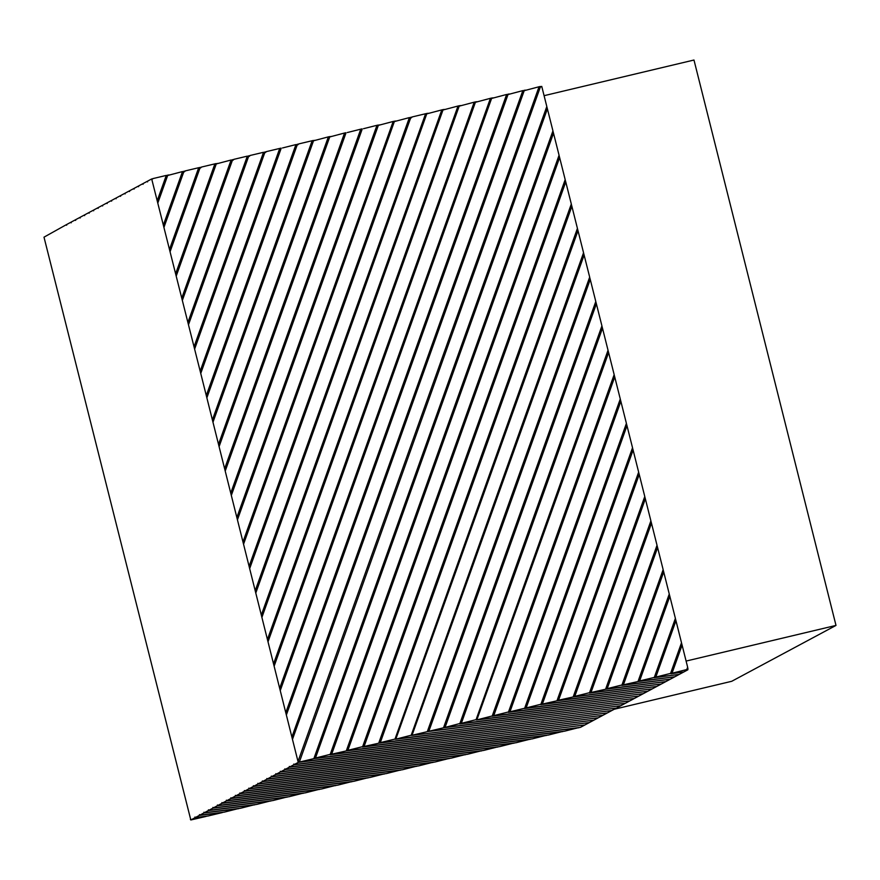 <?xml version="1.0" encoding="UTF-8"?>
<svg xmlns="http://www.w3.org/2000/svg" width="880" height="880" viewBox="0 0 880 880"><rect width="100%" height="100%" fill="white"/><g stroke="black" fill="none" stroke-linecap="round" stroke-linejoin="round"><path stroke-width="1.32" d="M281.105 148.511L200.75 373.428L151.69 178.948L147.631 181.115L147.543 181.896L147.191 181.357L143.143 183.524L143.055 184.305L142.703 183.766L138.644 185.933L138.556 186.703L138.204 186.175L134.156 188.342L134.057 189.112L133.716 188.584L129.657 190.751L129.569 191.521L129.217 190.982L125.158 193.16L125.07 193.93L124.718 193.391L120.67 195.569L120.582 196.339L120.23 195.8L116.171 197.978L116.083 198.748L115.731 198.209L111.683 200.387L111.595 201.157L111.243 200.618L107.184 202.796L107.096 203.566L106.744 203.027L102.696 205.205L102.608 205.975L102.256 205.436L98.197 207.614L98.109 208.384L97.757 207.845L93.698 210.023L93.61 210.793L93.269 210.254L89.21 212.421L89.122 213.202L88.77 212.663L84.711 214.83L84.623 215.611L84.271 215.072L80.223 217.239L80.135 218.02L79.783 217.481L75.724 219.648L75.636 220.429L75.284 219.89L71.236 222.057L71.148 222.827L70.796 222.299L66.737 224.466L66.649 225.236L66.297 224.708L44 237.16L190.817 819.973L194.876 817.795L194.964 817.025L195.316 817.564L199.375 815.386L199.463 814.616L199.815 815.155L203.863 812.977L203.951 812.207L204.303 812.746L208.362 810.568L208.45 809.798L208.802 810.337L212.85 808.159L212.938 807.389L213.29 807.928L217.349 805.75L217.437 804.98L217.789 805.519L221.837 803.352L221.936 802.571L222.277 803.11L226.336 800.943L226.424 800.162L226.776 800.701L230.835 798.534L230.923 797.753L231.275 798.292L235.323 796.125L235.411 795.344L235.763 795.883L239.822 793.716L239.91 792.946L240.262 793.474L244.31 791.307L244.398 790.537L244.75 791.065L248.809 788.898L248.897 788.128L249.249 788.667L253.297 786.489L253.385 785.719L253.737 786.258L257.796 784.08L257.884 783.31L258.236 783.849L262.295 781.671L262.383 780.901L262.724 781.44L266.783 779.262L266.871 778.492L267.223 779.031L271.282 776.853L271.37 776.083L271.722 776.622L275.77 774.444L275.858 773.674L276.21 774.213L280.269 772.035L280.357 771.265L280.709 771.804L284.757 769.626L284.845 768.856L285.197 769.395L289.256 767.228L289.344 766.447L289.696 766.986L293.744 764.819L293.843 764.038L294.184 764.577L298.243 762.41L206.283 395.527L295.933 144.584L282.458 147.972M206.283 395.527L200.75 373.428M200.178 371.129L279.73 148.434L281.05 148.148M194.04 346.775L263.527 152.295L265.496 152.493L266.233 151.646L279.73 148.434M291.995 736.78L522.841 90.607L508.002 94.545L286.473 714.681M273.625 663.652L474.21 102.179L475.541 101.882L274.219 665.929M267.509 639.276L458.007 106.029L459.327 105.743L268.103 641.553M236.896 517.407L376.97 125.301L363.495 128.7M230.769 493.031L360.767 129.162L347.281 132.55M224.653 468.655L344.553 133.012L329.725 136.95L219.12 446.556M169.543 249.282L198.693 167.706L201.421 167.244M157.3 200.53L166.276 175.417L152.779 178.629L152.042 179.487M218.548 444.257L328.35 136.873L313.511 140.8L212.993 422.18M313.511 140.8L314.875 140.261M212.421 419.881L312.147 140.723L313.467 140.437M295.933 144.595L297.913 144.793L298.65 143.935L312.147 140.723M297.253 144.287L298.661 144.111M297.308 144.65L206.877 397.804M264.847 151.998L266.244 151.822M264.891 152.361L194.634 349.052M187.935 322.377L247.313 156.145L249.293 156.354L250.03 155.496L263.527 152.295M248.633 155.848L250.041 155.683M248.688 156.222L188.507 324.676M181.808 298.001L231.11 159.995L233.079 160.204L233.816 159.357L247.313 156.145M231.11 159.995L216.271 163.933L176.264 275.935M216.271 163.933L217.624 163.394M175.681 273.636L214.896 163.856L216.227 163.559M200.013 167.42L200.662 167.915L201.41 167.068L214.896 163.856M232.43 159.709L233.838 159.533M232.485 160.072L182.38 300.311M200.068 167.783L170.137 251.559M182.479 171.578L184.459 171.776L185.196 170.918L198.693 167.706M243.034 541.761L393.184 121.451L378.345 125.378L237.49 519.684M378.345 125.378L379.698 124.839M376.97 125.323L378.29 125.015M393.173 121.462L395.901 120.989M362.142 129.239L231.363 495.308M360.756 129.173L362.087 128.865M329.725 136.95L331.078 136.4M328.35 136.884L329.67 136.576M345.928 133.089L225.247 470.932M344.553 133.023L345.884 132.726M206.195 816.222L194.876 817.795M195.316 817.564L208.021 815.991L222.398 812.548L199.375 815.386M190.817 819.973L206.184 816.398M191.4 819.423L190.399 819.478M540.419 86.834L299.343 762.091L313.863 758.637L546.81 106.524L541.75 86.383L540.419 86.834L541.464 86.79M546.788 106.59L547.393 108.823L315.469 758.054L330.22 754.358L552.937 130.889L547.393 108.823M552.915 130.966L553.509 133.199L331.672 754.204L346.269 750.926L559.064 155.265L553.509 133.199M559.031 155.342L559.636 157.564L347.875 750.343L362.637 746.647L565.18 179.641L559.636 157.564M565.158 179.718L565.763 181.94L364.089 746.493L378.686 743.215L571.307 204.017L565.763 181.94M571.274 204.094L571.879 206.316L380.292 742.632L394.999 739.079L577.423 228.393L571.879 206.316M577.401 228.47L578.006 230.692L396.055 738.441M606.892 712.987L395.329 739.299L411.202 735.229L583.55 252.769L578.006 230.692M583.528 252.846L584.122 255.068L412.269 734.591M589.644 277.222L590.249 279.444L428.912 731.071L427.295 731.665L589.677 277.145L584.122 255.068M595.771 301.587L596.376 303.82L445.126 727.221L443.509 727.804L595.793 301.521L590.249 279.444M444.686 726.88L445.203 727.397L459.877 723.514L601.92 325.897L596.376 303.82M601.887 325.963L602.492 328.196L461.329 723.36L476.08 719.664L608.036 350.273L602.492 328.196M608.014 350.339L608.619 352.572L477.092 719.169M629.365 700.942L476.366 720.016L492.239 715.957L614.163 374.649L608.619 352.572M614.141 374.715L614.735 376.948L493.746 715.649L508.497 711.953L620.279 399.014L614.735 376.948M620.257 399.091L620.862 401.324L509.949 711.799L524.656 708.246L626.406 423.39L620.862 401.324M626.384 423.467L626.989 425.689L526.152 707.938L540.914 704.242L632.533 447.766L626.989 425.689M632.5 447.843L633.105 450.065L542.366 704.088L556.963 700.81L638.649 472.142L633.105 450.065M638.627 472.219L639.232 474.441L558.569 700.227L573.177 696.96L644.776 496.518L639.232 474.441M644.743 496.595L645.348 498.817L574.783 696.377L589.534 692.681L650.892 520.894L645.348 498.817M650.87 520.971L651.475 523.193L590.986 692.516L605.583 689.249L657.019 545.27L651.475 523.193M656.997 545.347L657.602 547.569L607.189 688.666L621.951 684.97L663.146 569.646L657.602 547.569M663.113 569.712L663.718 571.945L623.403 684.816L638 681.538L669.262 594.022L663.718 571.945M669.24 594.088L669.845 596.321L639.606 680.955L654.313 677.402L675.389 618.398L669.845 596.321M675.356 618.464L675.961 620.697L655.82 677.105L670.571 673.398L681.505 642.774L675.961 620.697M681.483 642.84L682.088 645.073L672.023 673.244L686.774 669.548L687.632 667.139L682.088 645.073M687.61 667.216L687.995 669.064L686.609 669.977M687.885 669.053L687.06 669.911M672.1 673.431L683.771 671.99L687.83 669.812M683.298 672.045L670.846 673.761L671.583 672.914M655.897 677.281L679.272 674.399L683.331 672.221M678.799 674.454L654.192 677.688M639.694 681.131L674.784 676.797L678.832 674.63M674.311 676.863L637.989 681.549M623.48 684.992L670.285 679.206L674.344 677.039M669.812 679.272L621.786 685.399M607.277 688.842L665.797 681.615L669.845 679.448M665.313 681.681L605.572 689.26M591.063 692.703L661.298 684.024L665.357 681.857M660.825 684.09L589.369 693.11M574.86 696.553L656.81 686.433L660.858 684.266M656.326 686.499L573.166 696.971M558.657 700.414L652.311 688.842L656.37 686.675M651.838 688.897L556.952 700.821M542.443 704.264L647.812 691.251L651.871 689.084M647.339 691.306L540.749 704.671M526.24 708.125L643.324 693.66L647.372 691.482M642.851 693.715L524.535 708.532M510.037 711.975L638.825 696.069L642.884 693.891M638.352 696.124L508.332 712.382M493.823 715.836L634.337 698.478L638.385 696.3M633.864 698.533L492.129 716.243M477.62 719.686L629.838 700.887L633.897 698.709M461.406 723.536L625.35 703.296L629.398 701.118M624.866 703.351L459.712 723.954M445.203 727.397L620.851 705.705L624.91 703.527M620.378 705.76L443.949 727.727M428.472 730.73L429 731.247L616.352 708.114L620.411 705.936M615.879 708.169L427.746 731.588M611.391 710.578L411.532 735.438L611.864 710.523L615.912 708.345M396.583 738.958L607.365 712.921L611.424 710.754M380.38 742.819L602.877 715.33L606.925 713.163M602.404 715.396L378.675 743.226M364.166 746.669L598.378 717.739L602.437 715.572M597.905 717.805L362.472 747.076M347.963 750.53L593.89 720.148L597.938 717.981M593.406 720.214L346.258 750.937M331.749 754.38L589.391 722.557L593.45 720.39M588.918 722.623L330.055 754.787M315.546 758.23L584.892 724.966L588.951 722.799M584.419 725.021L313.852 758.648M299.343 762.091L580.404 727.375L584.463 725.208M294.184 764.577L564.575 731.181L578.963 727.551M578.952 727.738L298.243 762.41M299.255 761.915L298.199 761.915L299.255 761.915M280.709 771.804L515.955 742.753L530.343 739.123M530.332 739.299L284.757 769.626M285.197 769.395L532.158 738.892L546.546 735.262M546.535 735.449L289.256 767.228M289.696 766.986L548.361 735.042L562.76 731.412M562.749 731.588L293.744 764.819M276.21 774.213L499.741 746.603L514.129 742.973M262.724 781.44L451.121 758.164L465.509 754.534M465.498 754.721L266.783 779.262M267.223 779.031L467.335 754.314L481.723 750.684M481.712 750.871L271.282 776.853M271.722 776.622L483.538 750.464L497.926 746.834M497.915 747.01L275.77 774.444M258.236 783.849L434.918 762.025L449.306 758.395M253.737 786.258L418.704 765.875L433.103 762.245M433.092 762.432L257.796 784.08M244.75 791.065L386.298 773.586L400.686 769.956M400.675 770.143L248.809 788.898M249.249 788.667L402.501 769.736L416.889 766.106M240.262 793.474L370.084 777.447L384.472 773.817M384.461 773.993L244.31 791.307M231.275 798.292L337.678 785.158L352.066 781.528M352.055 781.704L235.323 796.125M235.763 795.883L353.881 781.297L368.269 777.667M226.776 800.701L321.464 789.008L335.852 785.378M335.841 785.565L230.835 798.534M222.277 803.11L305.261 792.858L319.649 789.228M217.789 805.519L289.047 796.719L303.446 793.089M303.435 793.265L221.837 803.352M459.382 106.106L474.21 102.179M279.774 688.006L490.424 98.318L491.744 98.032L280.346 690.305M475.585 102.256L490.424 98.318M261.404 614.878L441.804 109.89L443.124 109.593L261.976 617.177M443.124 109.593L444.532 109.417M458.007 106.029L443.168 109.956M459.327 105.743L460.735 105.567M379.126 743.149L379.852 742.302M362.912 747.01L364.089 746.493L363.649 746.152M491.744 98.032L493.152 97.856M285.89 712.382L506.627 94.468L491.799 98.395M346.709 750.86L347.435 750.013M506.627 94.479L508.002 94.545M507.947 94.171L509.355 93.995M330.506 754.721L331.672 754.204L331.232 753.863M314.292 758.571L315.469 758.054L315.029 757.713M522.83 90.629L524.205 90.684L292.589 739.057M524.161 90.321L525.558 90.145M298.133 761.134L539.044 86.757L524.205 90.684M460.163 723.877L461.329 723.36L460.889 723.019M394.504 121.154L243.606 544.06M255.277 590.502L425.59 113.74L426.91 113.443L255.86 592.801M249.161 566.126L409.387 117.59L411.356 117.799L412.093 116.952L425.59 113.74M410.762 117.667L249.733 568.436M426.965 113.817L441.804 109.89M410.707 117.304L412.115 117.128M412.786 735.108L427.306 731.654M429 731.247L443.52 727.793M166.276 175.428L167.651 175.494L157.894 202.807M167.596 175.131L169.004 174.955M163.438 224.884L182.49 171.567L167.651 175.494M183.854 171.644L164.021 227.183M183.81 171.27L185.218 171.094M654.643 677.622L655.82 677.105L655.369 676.764M638.44 681.472L639.166 680.625M622.226 685.322L623.403 684.816L622.963 684.475M606.023 689.183L607.189 688.666L606.749 688.325M589.82 693.033L590.546 692.186M573.606 696.894L574.783 696.377L574.343 696.036M557.403 700.744L558.129 699.897M541.189 704.605L542.366 704.088L541.926 703.747M524.986 708.455L525.712 707.608M508.783 712.316L509.949 711.799L509.509 711.458M394.548 121.528L409.387 117.59M492.569 716.166L493.306 715.319M319.638 789.415L226.336 800.943M368.258 777.854L239.822 793.716M416.878 766.282L253.297 786.489M199.815 815.155L224.224 812.141L238.612 808.511M213.29 807.928L272.844 800.569L287.232 796.939M287.221 797.126L217.349 805.75M204.303 812.746L240.427 808.28L254.815 804.65M208.802 810.337L256.641 804.43L271.029 800.8M238.601 808.687L203.863 812.977M271.018 800.976L212.85 808.159M539.044 86.768L540.364 86.46M475.541 101.882L476.938 101.706M426.91 113.443L428.318 113.278M151.69 178.948L152.801 178.805M514.118 743.16L280.269 772.035M449.295 758.571L262.295 781.671M254.804 804.837L208.362 810.568M544.093 95.678L693.979 60.027L836 625.416L731.72 681.296L614.24 709.247M836 625.416L686.103 661.067"/></g></svg>
